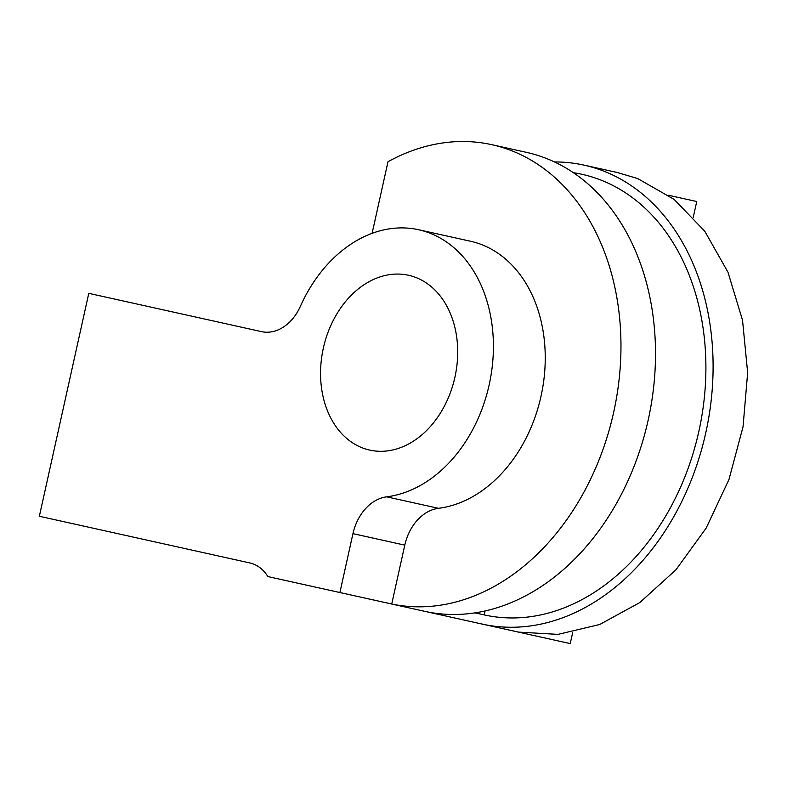 <?xml version="1.0" encoding="UTF-8"?>
<svg xmlns="http://www.w3.org/2000/svg" width="787" height="787" viewBox="0 0 787 787"><rect width="100%" height="100%" fill="white"/><g stroke="black" fill="none" stroke-linecap="round" stroke-linejoin="round"><path stroke-width="1.18" d="M418.605 229.735A136.181 102.458 -77.5 0 1 492.16 367.254A136.181 102.458 -77.5 0 1 386.653 496.833A44.77 33.684 -77.5 0 0 352.95 533.645L339.905 592.522A235.057 176.859 102.5 0 1 338.253 592.168L424.636 611.322A235.057 176.859 -77.5 0 0 648.173 420.11A235.057 176.859 -77.5 0 0 526.385 152.344L491.836 144.69A235.057 176.859 102.5 0 1 613.87 411.365A235.057 176.859 102.5 0 1 391.729 604.013L404.784 545.135A44.77 33.684 -77.5 0 1 438.487 508.323A136.181 102.458 -77.5 0 0 543.994 378.734A136.181 102.458 -77.5 0 0 470.429 241.225L418.605 229.735A136.181 102.458 -77.5 0 0 300.329 306.418A44.77 33.684 -77.5 0 1 261.441 331.622L88.774 293.344L39.35 516.272L249.745 562.921A44.77 33.684 -77.5 0 1 267.875 576.566L354.248 595.72M372.113 233.345L387.991 161.728A235.057 176.859 102.5 0 1 491.836 144.69M617.342 172.51L637.755 178.59L674.134 199.406L704.759 231.191L727.975 272.204L742.534 320.25L747.65 372.713L743.046 426.78L728.959 479.529L706.165 528.097L675.885 569.867L639.772 602.586L599.753 624.484L558.003 634.381L518.417 632.099L411.837 608.479L498.21 627.633M572.739 632.325L570.241 643.599L518.417 632.109M408.512 275.263A89.551 67.377 -77.5 0 0 323.349 348.1A89.551 67.377 -77.5 0 0 369.752 450.105A89.551 67.377 -77.5 0 0 454.906 377.268A89.551 67.377 -77.5 0 0 408.512 275.263M693.268 217.202L696.741 201.521L668.635 195.294M338.253 592.168L267.875 576.566M339.905 592.522L391.729 604.013M554.461 161.945A235.057 176.859 102.5 0 1 583.974 165.113A235.057 176.859 102.5 0 1 705.762 432.88A235.057 176.859 102.5 0 1 482.215 624.091M484.999 610.978A44.77 29.493 -77.5 0 1 484.251 614.913A225.653 169.785 -77.5 0 0 700.056 425.688A225.653 169.785 -77.5 0 0 573.369 172.697M386.653 496.833L438.487 508.323M352.95 533.645L404.784 545.135M475.014 612.857L484.251 614.913M618.523 172.776L583.974 165.113"/></g></svg>
